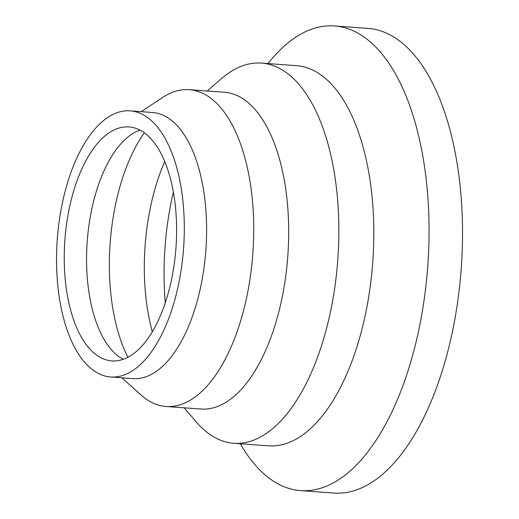 <?xml version="1.0" encoding="UTF-8"?>
<svg xmlns="http://www.w3.org/2000/svg" width="519" height="519" viewBox="0 0 519 519"><rect width="100%" height="100%" fill="white"/><g stroke="black" fill="none" stroke-linecap="round" stroke-linejoin="round"><path stroke-width="0.78" d="M267.986 63.578L268.193 63.312A232.947 110.508 94.2 0 1 334.431 25.95A232.947 110.508 94.2 0 1 419.287 327.632A232.947 110.508 94.2 0 1 300.579 490.611A232.947 110.508 94.2 0 1 240.459 444.043L240.291 443.751M334.431 25.95L367.9 28.389A232.947 110.508 94.2 0 1 452.756 330.071A232.947 110.508 94.2 0 1 334.048 493.05L300.579 490.611M207.204 90.994L221.328 78.739A190.59 90.416 94.2 0 1 261.446 63.097L296.401 65.647A190.59 90.416 94.2 0 1 365.824 312.477A190.59 90.416 94.2 0 1 268.706 445.821L233.751 443.278A190.59 90.416 94.2 0 1 196.325 421.986L184.122 407.811M261.446 63.097A190.59 90.416 94.2 0 1 330.869 309.927A190.59 90.416 94.2 0 1 233.751 443.278M141.226 111.669L162.674 97.468A158.827 75.346 94.2 0 1 189.227 89.69L224.182 92.233A158.827 75.346 94.2 0 1 282.038 297.925A158.827 75.346 94.2 0 1 201.1 409.05L166.145 406.5A158.827 75.346 94.2 0 1 140.999 394.953L121.842 377.793M189.227 89.69A158.827 75.346 94.2 0 1 247.083 295.382A158.827 75.346 94.2 0 1 166.145 406.5M130.113 110.858L152.424 112.487A133.415 63.292 94.2 0 1 201.022 285.268A133.415 63.292 94.2 0 1 133.039 378.611L110.722 376.982A133.415 63.292 94.2 0 1 62.124 204.201A133.415 63.292 94.2 0 1 130.113 110.858A133.415 63.292 94.2 0 1 178.711 283.64A133.415 63.292 94.2 0 1 110.722 376.982M123.224 359.356A117.32 55.656 94.2 0 1 115.633 354.029A117.32 55.656 94.2 0 1 91.474 210.623A117.32 55.656 94.2 0 1 131.644 134.285A117.32 55.656 94.2 0 1 139.922 130.113M171.679 278.852A117.32 55.656 94.2 0 1 111.896 360.932A117.32 55.656 94.2 0 1 69.157 208.995A117.32 55.656 94.2 0 1 128.946 126.915A117.32 55.656 94.2 0 1 171.679 278.852M127.959 357.286A142.731 67.71 94.2 0 1 115.322 205.602A142.731 67.71 94.2 0 1 144.314 132.845M152.307 331.81A142.731 67.71 94.2 0 1 150.276 208.145A142.731 67.71 94.2 0 1 164.711 161.584M165.289 302.837A174.501 82.781 94.2 0 1 171.354 201.236A174.501 82.781 94.2 0 1 173.352 192.134"/></g></svg>
